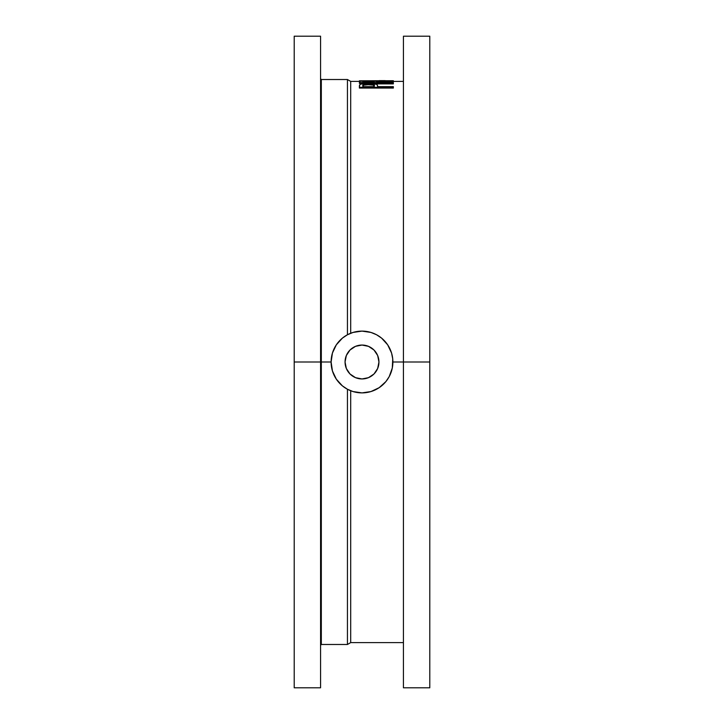 <?xml version="1.0" encoding="UTF-8"?>
<svg xmlns="http://www.w3.org/2000/svg" width="724" height="724" viewBox="0 0 724 724"><rect width="100%" height="100%" fill="white"/><g stroke="black" fill="none" stroke-linecap="round" stroke-linejoin="round"><path stroke-width="1.09" d="M331.112 362A30.888 30.888 0 0 1 362 331.112A30.888 30.888 0 0 1 392.888 362L429.794 362L429.794 36.2L429.794 362L392.888 362A30.888 30.888 0 0 1 362 392.888A30.888 30.888 0 0 1 331.112 362L321.32 362L321.32 79.513L321.32 362L331.112 362L332.443 370.969L336.316 379.159L342.407 385.874L347.439 389.241L347.439 644.487L347.439 389.241L353.031 391.557L362 392.888L370.969 391.557L379.159 387.684L385.874 381.593L389.241 376.561L392.29 368.027L392.734 358.968L391.557 353.031L387.684 344.841L381.593 338.126L376.561 334.76L370.969 332.443L362 331.112L353.031 332.443L347.439 334.76L347.439 79.513L347.439 334.76L342.407 338.126L336.316 344.841L332.443 353.031L331.112 362M294.206 61.857L294.206 54.318L294.206 61.857M320.569 61.857L320.569 54.318L320.569 61.857M403.431 61.857L403.431 54.318L403.431 61.857M429.794 61.857L429.794 54.318L429.794 61.857M294.206 281.573L294.206 289.111L294.206 281.573M320.569 281.573L320.569 289.111L320.569 281.573M403.431 281.573L403.431 289.111L403.431 281.573M429.794 281.573L429.794 289.111L429.794 281.573M294.206 442.427L294.206 434.889L294.206 442.427M320.569 442.427L320.569 434.889L320.569 442.427M403.431 442.427L403.431 434.889L403.431 442.427M429.794 442.427L429.794 434.889L429.794 442.427M294.206 662.143L294.206 669.682L294.206 662.143M320.569 662.143L320.569 669.682L320.569 662.143M403.431 662.143L403.431 669.682L403.431 662.143M429.794 662.143L429.794 669.682L429.794 662.143M294.206 410.608L294.206 416.499L294.206 410.608M429.794 410.608L429.794 416.499L429.794 410.608M294.206 313.392L294.206 307.501L294.206 313.392M429.794 313.392L429.794 307.501L429.794 313.392M403.431 687.8L403.431 36.2L403.431 687.8L429.794 687.8L429.794 362L429.794 687.8M320.569 362L321.32 362L321.32 644.487L321.32 362L320.569 362L320.569 36.2L320.569 362L294.206 362L320.569 362L320.569 687.8L320.569 362M294.206 687.8L294.206 36.2L294.206 687.8L320.569 687.8M320.569 78.762L321.32 79.513L347.439 79.513L350.697 81.396L350.697 333.257L350.697 81.396L359.557 81.396M393.358 81.423L403.431 81.396M381.467 81.396L377.512 81.396M393.358 88.056L359.385 88.056L359.385 87.305L393.358 87.305L393.358 86.645L377.684 86.645L376.969 84.455L372.498 83.604L362.163 83.848L359.891 84.5L359.385 85.722L359.385 88.056L393.358 88.056L393.358 87.305L393.358 88.056M377.684 81.984L393.358 80.862L377.684 81.64L373.575 80.943L360.154 81.178L359.385 82.581L393.358 82.581L377.684 82.237L393.358 81.043L393.358 81.794L384.833 82.237M393.358 83.332L359.385 83.332L359.385 82.581L359.385 83.332L393.358 83.332L393.358 82.581L393.358 83.332M350.697 390.743L350.697 642.604L350.697 390.743M294.206 681.537L294.206 679.845M391.557 353.031L390.535 350.181M379.159 336.316L376.561 334.76M353.031 332.443L350.181 333.465M342.407 338.126L340.162 340.162M336.316 344.841L334.76 347.439M332.443 370.969L333.465 373.819M344.841 387.684L347.439 389.241M370.969 391.557L373.819 390.535M387.684 379.159L389.241 376.561M374.263 85.323L374.19 86.645L362.869 86.645L363.222 84.636L365.711 84.065L372.009 84.138L374.263 85.323M377.684 86.147L377.123 84.545C375.928 83.839 373.05 83.486 368.498 83.486C364.036 83.495 361.167 83.83 359.891 84.5L359.385 87.305L393.358 87.305L393.358 86.645L377.684 86.645M374.272 85.459L374.19 86.645L362.869 86.645L362.869 85.414C362.262 84.563 364.145 84.075 368.516 83.948C372.978 84.084 374.896 84.59 374.272 85.459L374.272 85.459M374.272 86.219C374.896 85.341 372.978 84.835 368.516 84.699L368.516 83.948L368.516 84.699C364.145 84.826 362.262 85.314 362.869 86.165L362.869 86.645M374.245 85.939L373.014 85.07L368.145 84.699L363.719 85.16L362.869 86.165M362.869 82.237L363.032 81.369L364.516 81.124L374.245 81.64L374.19 82.237L362.869 82.237L363.403 81.242L368.462 81.025L374.245 81.64L374.19 82.237L362.869 82.237L362.869 81.631M377.684 82.237L393.358 82.581L359.385 82.581L359.846 81.251L368.471 80.88C375.059 80.871 378.127 81.124 377.684 81.64L393.358 80.726L359.385 80.798L359.385 81.396L359.385 80.798L393.358 80.726L393.358 81.794L385.005 82.228M374.245 82.391L368.462 81.776L368.462 81.025L368.462 81.776L362.869 82.382M374.208 82.274L369.222 81.776L362.896 82.265M379.123 80.645L385.195 80.645M393.358 83.875L375.014 83.875M393.358 83.486L362.869 83.486M346.344 355.511A16.951 16.951 0 0 1 368.489 346.344A16.951 16.951 0 0 1 377.656 368.489A16.951 16.951 0 0 1 355.511 377.656A16.951 16.951 0 0 1 346.344 355.511L350.018 350.009L355.52 346.334L362.009 345.049L368.489 346.344L373.991 350.018L377.666 355.52L378.951 362.009L377.656 368.489L373.982 373.991L368.48 377.666L361.991 378.951L355.511 377.656L350.009 373.982L346.334 368.48L345.049 361.991L346.344 355.511M403.431 36.2L429.794 36.2M294.206 36.2L320.569 36.2M403.431 642.604L350.697 642.604L347.439 644.487L321.32 644.487L320.569 645.238"/></g></svg>
